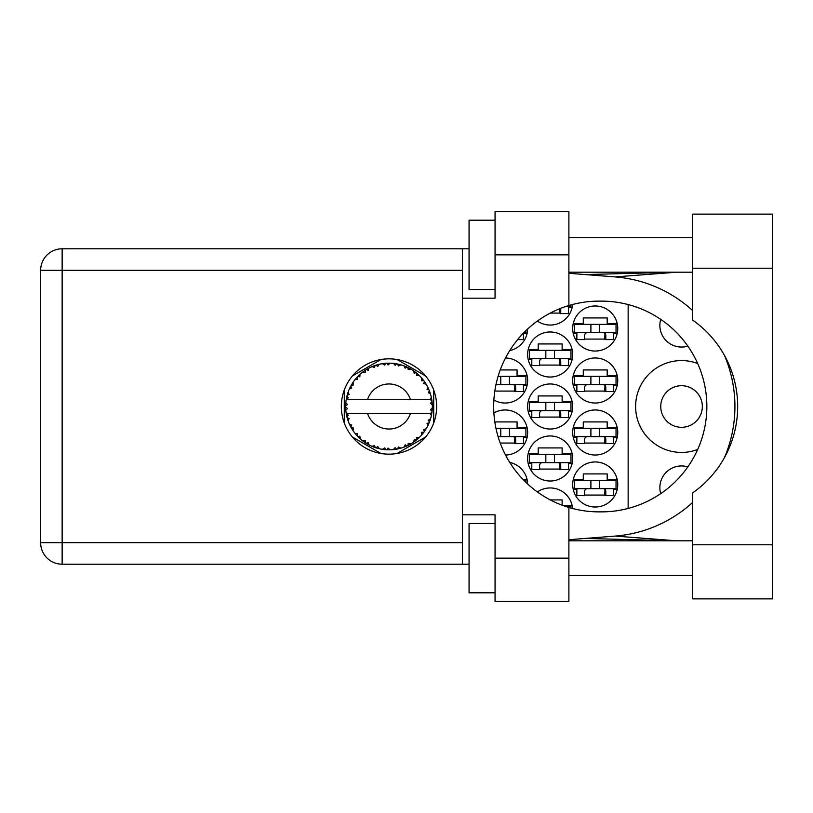 <?xml version="1.0" encoding="UTF-8"?>
<svg xmlns="http://www.w3.org/2000/svg" width="813" height="813" viewBox="0 0 813 813"><rect width="100%" height="100%" fill="white"/><g stroke="black" fill="none" stroke-linecap="round" stroke-linejoin="round"><path stroke-width="1.22" d="M697.676 363.502A45.924 45.924 0 0 0 635.614 406.5A45.924 45.924 0 0 0 697.676 449.498M660.725 493.633A21.666 21.666 0 0 1 687.839 466.875M660.745 406.5A20.792 20.792 0 0 0 681.538 427.292A20.792 20.792 0 0 0 702.33 406.5A20.792 20.792 0 0 0 681.538 385.708A20.792 20.792 0 0 0 660.745 406.5M687.839 346.125A21.666 21.666 0 0 1 660.725 319.367M572.698 484.487A22.53 22.53 0 0 0 595.228 507.017A22.53 22.53 0 0 0 617.758 484.487A22.53 22.53 0 0 0 595.228 461.957A22.53 22.53 0 0 0 572.698 484.487M493.867 400.026A22.53 22.53 0 0 0 527.637 380.504A22.53 22.53 0 0 0 505.513 357.974M572.698 380.504A22.53 22.53 0 0 0 595.228 403.035A22.53 22.53 0 0 0 617.758 380.504A22.53 22.53 0 0 0 595.228 357.974A22.53 22.53 0 0 0 572.698 380.504M527.637 458.491A22.53 22.53 0 0 0 550.167 481.022A22.53 22.53 0 0 0 572.698 458.491A22.53 22.53 0 0 0 550.167 435.961A22.53 22.53 0 0 0 527.637 458.491M527.637 406.5A22.53 22.53 0 0 0 550.167 429.03A22.53 22.53 0 0 0 572.698 406.5A22.53 22.53 0 0 0 550.167 383.97A22.53 22.53 0 0 0 527.637 406.5M572.698 432.496A22.53 22.53 0 0 0 595.228 455.026A22.53 22.53 0 0 0 617.758 432.496A22.53 22.53 0 0 0 595.228 409.965A22.53 22.53 0 0 0 572.698 432.496M505.513 455.026A22.53 22.53 0 0 0 527.637 432.496A22.53 22.53 0 0 0 493.867 412.974M509.751 350.555A22.53 22.53 0 0 0 527.637 329.011M527.637 354.509A22.53 22.53 0 0 0 550.167 377.039A22.53 22.53 0 0 0 572.698 354.509A22.53 22.53 0 0 0 550.167 331.978A22.53 22.53 0 0 0 527.637 354.509M537.373 321.064A22.53 22.53 0 0 0 572.616 304.499M572.698 328.513A22.53 22.53 0 0 0 595.228 351.043A22.53 22.53 0 0 0 617.758 328.513A22.53 22.53 0 0 0 595.228 305.983A22.53 22.53 0 0 0 572.698 328.513M527.637 483.989A22.53 22.53 0 0 0 509.751 462.445M572.616 508.501A22.53 22.53 0 0 0 537.373 491.936M527.078 427.465L517.068 427.465L517.068 421.927L494.812 421.927M523.481 437.526L527.078 437.526M617.189 427.465L607.189 427.465L607.189 421.927L583.277 421.927L583.277 427.465L573.267 427.465M613.602 437.526L617.189 437.526M573.267 437.526L576.864 437.526M523.481 333.533L527.078 333.533M617.189 323.483L607.189 323.483L607.189 317.944L583.277 317.944L583.277 323.483L573.267 323.483M613.602 333.533L617.189 333.533M573.267 333.533L576.864 333.533M568.541 307.538L572.128 307.538M572.128 349.478L562.129 349.478L562.129 343.94L538.216 343.94L538.216 349.478L528.206 349.478M568.541 359.529L572.128 359.529M528.206 359.529L531.804 359.529M617.189 375.474L607.189 375.474L607.189 369.935L583.277 369.935L583.277 375.474L573.267 375.474M613.602 385.535L617.189 385.535M573.267 385.535L576.864 385.535M527.078 375.474L517.068 375.474L517.068 369.935L500.219 369.935M523.481 385.535L527.078 385.535M562.129 505.188L562.129 499.914L550.289 499.914M572.128 505.462L562.85 505.462M617.189 479.467L607.189 479.467L607.189 473.918L583.277 473.918L583.277 479.467L573.267 479.467M613.602 489.517L617.189 489.517M573.267 489.517L576.864 489.517M527.078 479.467L523.023 479.467M572.128 401.47L562.129 401.47L562.129 395.931L538.216 395.931L538.216 401.47L528.206 401.47M568.541 411.53L572.128 411.53M528.206 411.53L531.804 411.53M572.128 453.471L562.129 453.471L562.129 447.922L538.216 447.922L538.216 453.471L528.206 453.471M568.541 463.522L572.128 463.522M528.206 463.522L531.804 463.522M584.659 339.082L605.807 339.082M550.289 313.086L560.746 313.086M539.598 365.078L560.746 365.078M500.219 443.065L515.686 443.065M584.659 443.065L605.807 443.065M539.598 417.069L560.746 417.069M539.598 469.06L560.746 469.06M584.659 391.073L605.807 391.073M494.812 391.073L515.686 391.073M584.659 495.056L605.807 495.056M380.931 359.529L352.354 376.023M425.636 376.023L397.069 359.529M433.705 422.994L433.705 390.006M397.069 453.471L425.636 436.977M352.354 436.977L380.931 453.471M344.285 390.006L344.285 422.994M628.154 304.56L628.154 508.44M616.03 332.669L574.435 332.669L574.435 324.357L616.03 324.357L616.03 332.669M613.602 332.669L613.602 339.6L605.807 339.6L605.807 335.444A2.774 2.774 0 0 0 603.033 332.669M576.864 332.669L576.864 339.6L584.659 339.6L584.659 335.444A2.774 2.774 0 0 1 587.433 332.669M604.974 332.669L604.76 339.519M605.441 333.117L605.126 339.082M590.899 332.669L590.899 324.357M599.567 332.669L599.567 324.357M692.625 544.801L692.625 492.902A105.375 105.375 0 0 0 692.625 320.098L692.625 214.134L772.35 214.134L772.35 598.866L692.625 598.866L692.625 544.801L772.35 544.801M495.056 592.809L469.06 592.809L469.06 523.481L495.056 523.481M495.056 289.519L469.06 289.519L469.06 220.191L495.056 220.191M389 358.838A47.662 47.662 0 0 0 341.338 406.5A47.662 47.662 0 0 0 389 454.162A47.662 47.662 0 0 0 436.652 406.5A47.662 47.662 0 0 0 389 358.838M692.625 237.528L568.887 237.528M692.625 272.192L568.887 272.192M692.625 540.808L568.887 540.808M692.625 575.472L568.887 575.472M495.056 601.468L495.056 558.145L568.887 558.145L568.887 601.468L495.056 601.468M495.056 254.855L495.056 211.532L568.887 211.532L568.887 254.855L495.056 254.855L495.056 298.188L462.475 298.188L462.475 514.812L495.056 514.812L495.056 558.145M568.887 254.855L568.887 305.536A105.375 105.375 0 0 0 568.887 507.464L568.887 558.145M469.06 564.212L62.144 564.212A21.494 21.494 0 0 1 40.65 542.718L40.65 270.282A21.494 21.494 0 0 1 62.144 248.788L462.475 248.788L462.475 298.188M469.06 248.788L462.475 248.788M462.475 514.812L462.475 564.212M568.887 305.536A105.375 105.375 0 0 1 599.039 301.125L601.478 301.125A105.375 105.375 0 0 1 706.853 406.5A105.375 105.375 0 0 1 601.478 511.875L599.039 511.875A105.375 105.375 0 0 1 568.887 507.464M568.887 539.72L615.146 536.082A129.978 129.978 0 0 0 692.625 502.454M724.434 457.658A129.978 129.978 0 0 0 724.434 355.342M692.625 310.546A129.978 129.978 0 0 0 615.146 276.918L568.887 273.28M676.762 540.808L615.146 536.082M615.146 276.918L676.762 272.192M570.97 304.936L570.97 306.674L565.309 306.674M568.541 306.674L568.541 313.605L560.746 313.605L560.746 309.448A2.774 2.774 0 0 0 560.543 308.412M559.832 308.696L559.71 313.086M560.35 308.493L560.066 313.086M570.97 358.665L529.375 358.665L529.375 350.352L570.97 350.352L570.97 358.665M568.541 358.665L568.541 365.596L560.746 365.596L560.746 361.439A2.774 2.774 0 0 0 557.972 358.665M531.804 358.665L531.804 365.596L539.598 365.596L539.598 361.439A2.774 2.774 0 0 1 542.373 358.665M559.913 358.665L559.7 365.525M560.381 359.112L560.066 365.078M545.838 358.665L545.838 350.352M554.507 358.665L554.507 350.352M525.909 330.647L525.909 332.669L523.867 332.669M523.481 333.056L523.481 339.6L517.637 339.6M509.446 436.652L509.446 428.339L525.909 428.339L525.909 436.652L498.084 436.652M509.446 428.339L495.96 428.339M523.481 436.652L523.481 443.583L515.686 443.583L515.686 439.427A2.774 2.774 0 0 0 512.912 436.652M514.853 436.652L514.649 443.512M515.32 437.099L515.005 443.065M500.778 436.652L500.778 428.339M616.03 436.652L574.435 436.652L574.435 428.339L616.03 428.339L616.03 436.652M613.602 436.652L613.602 443.583L605.807 443.583L605.807 439.427A2.774 2.774 0 0 0 603.033 436.652M576.864 436.652L576.864 443.583L584.659 443.583L584.659 439.427A2.774 2.774 0 0 1 587.433 436.652M604.974 436.652L604.76 443.512M605.441 437.099L605.126 443.065M590.899 436.652L590.899 428.339M599.567 436.652L599.567 428.339M525.909 482.353L525.909 480.331L523.867 480.331M570.97 410.656L529.375 410.656L529.375 402.344L570.97 402.344L570.97 410.656M568.541 410.656L568.541 417.587L560.746 417.587L560.746 413.431A2.774 2.774 0 0 0 557.972 410.656M531.804 410.656L531.804 417.587L539.598 417.587L539.598 413.431A2.774 2.774 0 0 1 542.373 410.656M559.913 410.656L559.7 417.516M560.381 411.104L560.066 417.069M545.838 410.656L545.838 402.344M554.507 410.656L554.507 402.344M570.97 462.648L529.375 462.648L529.375 454.335L570.97 454.335L570.97 462.648M568.541 462.648L568.541 469.579L560.746 469.579L560.746 465.422A2.774 2.774 0 0 0 557.972 462.648M531.804 462.648L531.804 469.579L539.598 469.579L539.598 465.422A2.774 2.774 0 0 1 542.373 462.648M559.913 462.648L559.7 469.508M560.381 463.095L560.066 469.06M545.838 462.648L545.838 454.335M554.507 462.648L554.507 454.335M616.03 384.661L574.435 384.661L574.435 376.348L616.03 376.348L616.03 384.661M613.602 384.661L613.602 391.592L605.807 391.592L605.807 387.435A2.774 2.774 0 0 0 603.033 384.661M576.864 384.661L576.864 391.592L584.659 391.592L584.659 387.435A2.774 2.774 0 0 1 587.433 384.661M604.974 384.661L604.76 391.52M605.441 385.108L605.126 391.073M590.899 384.661L590.899 376.348M599.567 384.661L599.567 376.348M509.446 384.661L509.446 376.348L525.909 376.348L525.909 384.661L495.96 384.661M509.446 376.348L498.084 376.348M523.481 384.661L523.481 391.592L515.686 391.592L515.686 387.435A2.774 2.774 0 0 0 512.912 384.661M495.879 385.067A2.774 2.774 0 0 1 497.312 384.661M514.853 384.661L514.649 391.52M515.32 385.108L515.005 391.073M500.778 384.661L500.778 376.348M570.97 508.064L570.97 506.326L565.309 506.326M616.03 488.643L574.435 488.643L574.435 480.331L616.03 480.331L616.03 488.643M613.602 488.643L613.602 495.584L605.807 495.584L605.807 491.418A2.774 2.774 0 0 0 603.033 488.643M576.864 488.643L576.864 495.584L584.659 495.584L584.659 491.418A2.774 2.774 0 0 1 587.433 488.643M604.974 488.643L604.76 495.503M605.441 489.091L605.126 495.056M590.899 488.643L590.899 480.331M599.567 488.643L599.567 480.331M400.667 448.227L400.86 448.166A43.323 43.323 0 0 0 403.888 447.191L407.028 445.89A43.323 43.323 0 0 0 407.852 445.504L410.85 443.908A43.323 43.323 0 0 0 413.543 442.201L416.266 440.168A43.323 43.323 0 0 0 416.957 439.589L419.467 437.303A43.323 43.323 0 0 0 421.652 434.975L423.776 432.333A43.323 43.323 0 0 0 424.315 431.601L426.175 428.756A43.323 43.323 0 0 0 427.709 425.961L429.112 422.872A43.323 43.323 0 0 0 429.447 422.028L430.534 418.807A43.323 43.323 0 0 0 431.327 415.728L431.927 412.374A43.323 43.323 0 0 0 432.038 411.48L432.292 408.096A43.323 43.323 0 0 0 432.292 404.904L432.282 404.671M432.181 410.016L432.272 408.695M346.663 397.283L346.46 398.289M346.653 397.333L346.267 399.356M350.301 386.998L349.834 387.964M350.261 387.09L349.458 388.787M356.338 378.025L355.809 378.645M364.448 370.799L363.777 371.267M378.33 364.509L376.043 365.159A43.323 43.323 0 0 0 375.179 365.433L375.098 365.464M374.092 365.82L373.34 366.104M372.791 366.317L371.998 366.643L374.559 367.496L375.067 365.474M387.435 363.198L386.724 363.228A43.323 43.323 0 0 0 385.819 363.289L384.386 363.421M384.681 363.391L383.441 363.533M383.38 363.543L382.771 363.624M398.248 364.173L397.557 364.031A43.323 43.323 0 0 0 396.673 363.858L396.581 363.848M395.535 363.675L394.518 363.523M395.209 363.624L393.543 363.411M409.772 368.482L407.852 367.496A43.323 43.323 0 0 0 407.028 367.11L406.957 367.07M406.439 366.836L405.596 366.48M404.671 366.104L405.931 366.622M415.748 372.415L415.026 371.866M414.732 371.653L414.183 371.246M424.721 381.988L424.315 381.399A43.323 43.323 0 0 0 423.776 380.667L423.553 380.372M423.085 379.762L422.303 378.787M422.567 379.112L421.815 378.218M428.664 389.071L428.248 388.157M428.105 387.852L427.821 387.262M431.754 399.529L431.581 398.492M431.622 398.716L431.479 398.014M431.51 398.167L431.327 397.272L430.057 399.569L410.433 399.569A22.53 22.53 0 0 0 367.557 399.569L410.433 399.569M432.292 408.096L430.473 409.661L432.038 411.48L432.181 410.047M432.15 410.341L432.242 409.112M432.252 408.909L432.282 408.35M430.534 418.807L428.258 420.24L429.477 421.947M429.843 420.951L430.168 419.975M429.945 420.646L430.473 419.041M426.175 428.756L423.603 429.569L424.366 431.53M424.965 430.656L425.524 429.792M425.392 430.006L426.002 429.03M410.85 443.908L408.207 443.39L407.933 445.473M409.569 444.63L410.575 444.071M402.384 447.709L403.675 447.262M389.925 449.813L390.128 449.813A43.323 43.323 0 0 0 393.299 449.609L396.673 449.142A43.323 43.323 0 0 0 397.557 448.969L397.638 448.959M398.461 448.776L399.305 448.583M385.108 449.65L385.819 449.711A43.323 43.323 0 0 0 386.724 449.772L387.527 449.802M389.153 449.823L389.793 449.823M372.08 446.327L375.179 447.567A43.323 43.323 0 0 0 376.043 447.841L376.124 447.872M376.917 448.105L377.537 448.288M377.262 448.207L378.33 448.491M378.258 448.471L379 448.654M366.948 443.796L367.506 444.122M368.319 444.569L368.899 444.884M358.523 437.303L359.265 438.014M359.092 437.851L359.935 438.634M351.775 428.664L352.161 429.305M352.263 429.467L352.598 430.006M347.446 418.776L347.7 419.589M347.69 419.569L347.893 420.189M345.698 408.096L345.759 409.346M345.769 409.406L345.81 410.026M431.378 415.494L430.057 413.431L410.433 413.431A22.53 22.53 0 0 1 367.557 413.431L346.226 413.431A43.323 43.323 0 0 0 346.236 413.502L346.277 413.715M346.765 416.175L346.917 416.835L348.33 415.209L346.236 413.502L346.917 416.835A43.323 43.323 0 0 0 347.141 417.709L348.157 420.961A43.323 43.323 0 0 0 349.326 423.919L349.417 424.132M349.722 424.803L350.81 426.977L351.765 425.057L349.58 424.477M355.545 434.04L356.104 434.701M356.185 434.792L355.718 434.244M350.24 425.87L350.81 426.977A43.323 43.323 0 0 0 351.246 427.77L351.44 428.095M351.856 428.807L352.181 429.345M374.498 447.333L375.179 447.567L374.559 445.504L371.998 446.357L373.594 446.998M377.75 446.54L376.043 447.841L379.315 448.735L377.75 446.54M379.275 448.664L379.315 448.735A43.323 43.323 0 0 0 382.445 449.325L382.679 449.365M382.445 449.325L385.819 449.711L384.712 447.872L382.445 449.325L383.36 449.457M390.128 449.813L388.055 448.085L386.724 449.772L390.067 449.762M395.443 449.345L396.673 449.142L395.138 447.638L393.299 449.609L394.539 449.467M400.86 448.166L398.431 447.008L397.587 448.969M405.89 446.398L407.028 445.89L405.179 444.823L404.112 447.109M415.28 440.941L416.266 440.168L414.193 439.589L413.736 442.069M419.467 437.303L416.774 437.455L417.049 439.518M423.024 433.319L423.776 432.333L421.632 432.282L421.805 434.803M428.624 424.02L429.112 422.872L427.018 423.36L427.811 425.758M348.157 420.961L349.163 418.461L347.171 417.821M353.381 427.994L351.246 427.77L353.035 430.666L353.381 427.994M353.045 430.585L353.035 430.666A43.323 43.323 0 0 0 354.905 433.238L357.1 435.829L357.557 433.725L354.905 433.238L357.1 435.829A43.323 43.323 0 0 0 357.72 436.49L357.75 436.51M357.72 436.49L360.169 438.847L359.844 436.175L357.984 436.754M360.159 438.766L360.169 438.847A43.323 43.323 0 0 0 362.628 440.88L365.403 442.841L365.311 440.697L362.628 440.88L365.403 442.841A43.323 43.323 0 0 0 366.165 443.319L366.48 443.522M368.147 442.485L366.165 443.319L369.122 444.996L368.147 442.485M369.092 444.924L369.122 444.996A43.323 43.323 0 0 0 371.998 446.357L372.567 446.591M373.634 447.008L374.356 447.282M351.602 384.62L351.246 385.23A43.323 43.323 0 0 0 350.81 386.023L349.326 389.081A43.323 43.323 0 0 0 348.157 392.039L347.141 395.291A43.323 43.323 0 0 0 346.917 396.165L346.236 399.498A43.323 43.323 0 0 0 346.226 399.569A43.323 43.323 0 0 0 345.84 402.648L345.667 406.043A43.323 43.323 0 0 0 345.667 406.957L345.677 407.069M345.84 402.648L345.667 406.043L347.456 404.437L345.82 402.882M346.257 413.583L346.379 414.305M346.46 414.732L346.623 415.555M346.562 415.24L346.745 416.114M345.667 406.043L345.789 403.299M347.486 394.092L347.141 395.291L349.163 394.539L348.076 392.262M345.779 409.508L345.708 408.431M345.891 410.291L347.456 408.563L345.667 406.957L345.84 410.352A43.323 43.323 0 0 0 346.226 413.431M347.141 417.709L347.364 418.492M349.397 423.949L350.81 426.977M346.297 399.447L348.33 397.791L346.897 396.277M347.141 395.291L347.944 392.649M347.751 393.218L347.558 393.848M358.228 375.992L357.72 376.51A43.323 43.323 0 0 0 357.1 377.171L354.905 379.762A43.323 43.323 0 0 0 353.035 382.334L351.694 384.468M351.877 384.153L351.246 385.23L353.381 385.006L353.035 382.334L352.608 382.984M345.738 404.02L345.708 404.742M345.667 406.957L345.708 408.39M346.236 413.502L346.551 415.189M346.297 413.553L346.917 416.835M348.157 392.039L347.842 392.953M347.72 393.34L347.507 394.031M349.397 389.051L351.765 387.943L350.759 386.124M351.246 385.23L352.679 382.872M352.527 383.106L351.958 384.031M371.998 366.643A43.323 43.323 0 0 0 369.122 368.004L366.165 369.681A43.323 43.323 0 0 0 365.403 370.159L362.628 372.12A43.323 43.323 0 0 0 360.169 374.153L358.33 375.891M358.604 375.626L357.72 376.51L359.844 376.826L359.996 374.305M354.976 379.752L357.557 379.275L357.029 377.252M359.255 374.996L358.645 375.576M366.612 369.407L368.147 370.515L368.909 368.106M431.733 413.614L431.927 412.374L430.412 413.431M432.11 402.222L432.038 401.52L430.473 403.339L432.292 404.904L432.252 404.102M432.11 402.201L432.038 401.52A43.323 43.323 0 0 0 431.927 400.626L431.906 400.504M430.138 399.569L431.927 400.626L431.805 399.823M355.83 378.624L355.352 379.204M360.169 374.153L359.458 374.803M359.163 375.088L358.645 375.586M362.628 372.12L365.311 372.303L365.301 370.23M363.289 371.622L363.807 371.246M367.232 369.031L366.663 369.376M368.025 368.584L367.364 368.96M382.445 363.675L384.712 365.128L385.819 363.289L382.445 363.675A43.323 43.323 0 0 0 379.315 364.265L379.092 364.315M346.226 399.569L367.557 399.569M431.327 397.272A43.323 43.323 0 0 0 430.534 394.193L430.473 393.97M430.006 392.516L429.447 390.972L428.258 392.76L430.362 393.604M429.457 391.002L429.447 390.972A43.323 43.323 0 0 0 429.112 390.128L429.101 390.098M429.112 390.128L427.709 387.039L427.018 389.64L428.969 389.783M427.689 387.11L427.709 387.039A43.323 43.323 0 0 0 426.175 384.244L426.053 384.051M424.61 381.836L423.603 383.431L426.175 384.244L425.666 383.421M421.632 380.718L423.776 380.667L421.652 378.025L421.632 380.718M421.652 378.025A43.323 43.323 0 0 0 419.467 375.697L419.305 375.535M417.506 373.878L416.957 373.411L416.774 375.545L419.417 375.647M419.467 375.697L416.957 373.411A43.323 43.323 0 0 0 416.266 372.832L416.175 372.761M413.705 370.911L414.193 373.411L415.971 372.598M413.543 370.799A43.323 43.323 0 0 0 410.85 369.092L410.646 368.97M410.85 369.092L407.852 367.496L408.207 369.61L410.85 369.092L410.016 368.614M404.081 365.88L405.179 368.177L406.927 367.059M403.888 365.809A43.323 43.323 0 0 0 400.86 364.834L400.636 364.763M399.661 364.509L397.557 364.031L398.431 365.992L400.86 364.834L399.935 364.58M393.502 363.411L395.138 365.362L396.561 363.838M393.299 363.391A43.323 43.323 0 0 0 390.128 363.187L389.894 363.187M388.878 363.177L386.724 363.228L388.055 364.915L390.128 363.187L389.295 363.177M376.693 364.956L376.043 365.159L377.75 366.46L379.315 364.265L378.421 364.478M360.159 374.234L357.72 376.51M368.218 368.482L367.415 368.929M379.315 364.265L376.754 364.935M379.244 364.285L378.726 364.407M378.106 364.559L377.262 364.793M390.128 363.187L387.608 363.198M369.092 368.076L366.165 369.681M372.08 366.673L374.417 365.698M386.724 363.228L389.518 363.177M400.86 364.834L398.421 364.214M379.275 364.336L376.043 365.159M384.356 363.421L383.228 363.563M389.102 363.177L388.035 363.187M400.789 364.813L400.27 364.671M393.36 363.441L396.297 363.797M399.874 364.559L398.98 364.336M407.852 367.496L410.321 368.787M400.789 364.864L397.557 364.031M403.929 365.88L406.693 366.948M409.955 368.584L409.152 368.147M418.573 374.834L418.014 374.326M426.175 384.244L424.803 382.11M418.725 374.986L418.055 374.366M425.169 382.649L425.636 383.37M416.266 372.832L413.563 370.87M419.386 375.697L416.957 373.411M428.644 389.021L428.4 388.492M429.792 391.927L429.488 391.083M426.093 384.224L424.315 381.399M430.016 392.557L430.25 393.268M431.744 399.427L431.652 398.909M432.231 403.665L432.17 402.821M430.473 394.153L429.447 390.972M431.347 415.656L431.459 415.128M431.927 400.626L431.286 397.344M432.231 404.854L432.038 401.52M431.327 415.728L431.52 414.782M427.74 425.9L427.994 425.382M427.709 425.961L428.065 425.219M428.248 424.843L428.563 424.152M431.286 415.656L431.927 412.374M428.156 425.036L428.542 424.213M421.693 434.925L422.191 434.345M427.689 425.89L429.112 422.872M421.652 434.975L422.272 434.244M414.559 441.489L415.169 441.032M367.557 413.431L410.433 413.431M421.652 434.904L423.776 432.333M418.41 438.319L418.959 437.801M408.573 445.148L407.953 445.463M413.563 442.13L416.266 440.168M400.057 448.39L399.437 448.552M396.673 449.142L394.122 449.518M389.285 449.823L387.771 449.813M403.929 447.12L407.028 445.89M400.789 448.136L398.35 448.806M388.116 449.813L388.705 449.823M382.517 449.335L383.086 449.426M383.675 449.498L384.437 449.589M383.807 449.518L384.376 449.579M377.425 448.248L377.943 448.39M374 447.15L374.62 447.374M372.72 446.652L371.998 446.357M382.517 449.284L385.819 449.711M372.954 446.744L373.807 447.079M364.366 442.14L364.905 442.516M356.277 434.894L357.1 435.829M462.475 270.282L62.144 270.282L62.144 542.718L462.475 542.718M62.144 564.212L62.144 542.718L40.65 542.718A21.494 21.494 0 0 0 62.144 564.212M40.65 270.282L62.144 270.282L62.144 248.788M692.625 268.199L772.35 268.199M585.197 538.44L675.339 540.808M585.197 274.56L675.339 272.192"/></g></svg>
